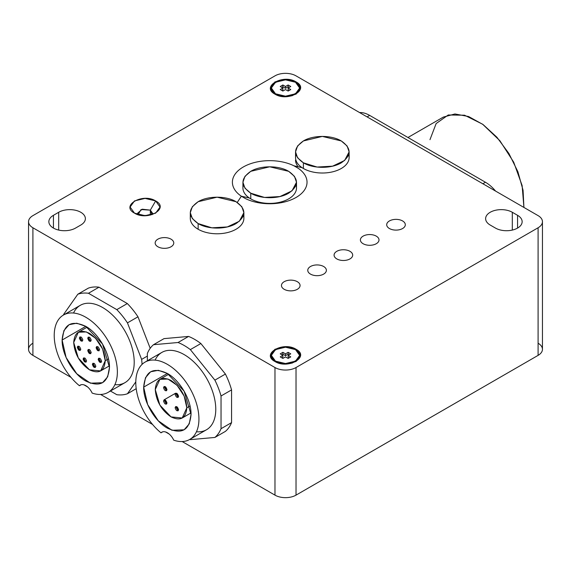 <?xml version="1.0" encoding="UTF-8"?>
<svg xmlns="http://www.w3.org/2000/svg" width="571" height="571" viewBox="0 0 571 571"><rect width="100%" height="100%" fill="white"/><g stroke="black" fill="none" stroke-linecap="round" stroke-linejoin="round"><path stroke-width="0.86" d="M105.264 360.694C104.329 349.081 99.069 339.966 89.476 333.35C79.89 328.896 74.63 331.937 73.695 342.464C74.63 354.077 79.89 363.192 89.476 369.808C99.069 374.262 104.329 371.229 105.264 360.694L100.639 370.914L89.476 369.808L78.313 358.024L73.695 342.464L78.32 332.243L86.399 331.922L95.521 338.225L102.609 349.031L105.264 360.694L108.454 358.852L105.264 360.694M96.106 347.703C97.263 345.79 98.419 346.454 99.575 349.709C98.419 351.629 97.263 350.958 96.106 347.703L96.613 346.583L99.069 350.837L96.106 347.703L97.841 346.704L96.106 347.703M92.381 364.384C93.537 362.464 94.7 363.135 95.857 366.389C94.7 368.309 93.537 367.638 92.381 364.384L92.887 363.256L95.35 367.51L92.381 364.384L94.122 363.377L92.381 364.384M83.102 359.023C84.258 357.111 85.422 357.774 86.578 361.029C85.422 362.949 84.258 362.278 83.102 359.023L83.609 357.903L86.071 362.157L83.102 359.023L84.836 358.024L83.102 359.023M77.313 347.304C78.477 345.391 79.633 346.055 80.789 349.309C79.633 351.229 78.477 350.558 77.313 347.304L77.827 346.183L80.283 350.437L77.313 347.304L79.055 346.304L77.313 347.304M79.383 338.053C80.54 336.133 81.696 336.797 82.852 340.059C81.696 341.972 80.54 341.308 79.383 338.053L79.89 336.926L82.345 341.18L79.383 338.053L81.118 337.047L79.383 338.053M98.169 359.345C99.325 357.425 100.482 358.096 101.645 361.35C100.482 363.27 99.325 362.599 98.169 359.345L98.676 358.224L101.131 362.478L98.169 359.345L99.904 358.345L98.169 359.345M87.741 338.225C88.898 336.312 90.061 336.976 91.217 340.23C90.061 342.15 88.898 341.487 87.741 338.225L88.248 337.104L90.71 341.358L87.741 338.225L89.476 337.225L87.741 338.225M87.741 350.58C88.898 348.66 90.061 349.331 91.217 352.585C90.061 354.498 88.898 353.834 87.741 350.58L88.248 349.452L90.71 353.706L87.741 350.58L89.476 349.573L87.741 350.58M186.831 407.787L182.206 418.008L171.043 416.901L159.88 405.117L155.255 389.558L159.88 379.337L167.967 379.016L177.089 385.318L184.169 396.124L186.831 407.787L190.022 405.945L186.831 407.787C185.896 396.174 180.636 387.059 171.043 380.443C161.457 375.989 156.197 379.023 155.255 389.558C156.197 401.17 161.457 410.285 171.043 416.901C180.636 421.355 185.896 418.322 186.831 407.787M178.573 396.331L178.059 397.459L175.604 393.205L178.573 396.331C177.41 398.251 176.253 397.58 175.097 394.325C176.253 392.405 177.41 393.076 178.573 396.331M178.573 409.7L178.059 410.827L175.604 406.573L178.573 409.7C177.41 411.62 176.253 410.949 175.097 407.694C176.253 405.774 177.41 406.445 178.573 409.7M166.996 403.019L166.482 404.14L164.027 399.886L166.996 403.019C165.833 404.932 164.676 404.268 163.52 401.013C164.676 399.093 165.833 399.764 166.996 403.019M166.996 389.65L166.482 390.771L164.027 386.517L166.996 389.65C165.833 391.563 164.676 390.899 163.52 387.645C164.676 385.725 165.833 386.396 166.996 389.65M291.31 362.821A5.953 3.44 180 0 1 290.974 363.413M285.5 353.856L288.134 352.336L288.134 354.163L285.5 355.683L285.5 353.856L282.866 352.336L282.866 354.163L285.5 355.683L285.5 353.856L288.134 352.336L288.134 354.163L289.183 354.769L288.134 354.163L285.5 355.683L282.866 354.163L281.817 354.769L282.866 354.163L282.866 352.336L280.24 353.856L282.866 352.336L285.5 353.856M282.866 357.196L281.817 357.81L282.866 357.196L282.866 355.376L282.866 357.196M280.24 356.896L282.866 355.376L280.24 353.856L282.866 355.376L280.24 356.896L282.866 358.417L285.5 356.896L282.866 358.417L280.24 356.896M288.134 357.196L288.134 355.376L290.76 353.856L288.134 352.336L290.76 353.856L288.134 355.376L288.134 357.196L289.183 357.81L288.134 357.196M288.134 358.417L285.5 356.896L288.134 358.417L290.76 356.896L288.134 355.376L290.76 356.896L288.134 358.417M295.5 349.602L299.639 355.376L295.5 361.15L285.5 363.541L275.5 361.15L271.361 355.376L275.5 349.602L285.5 347.211L295.5 349.602C283.216 341.801 261.982 354.063 275.5 361.15C287.784 368.952 309.018 356.697 295.5 349.602M291.31 95.464A5.953 3.44 180 0 1 290.974 96.056M285.5 86.499L288.134 84.979L288.134 86.806L285.5 88.319L285.5 86.499L282.866 84.979L282.866 86.806L285.5 88.319L285.5 86.499L288.134 84.979L288.134 86.806L289.183 87.413L288.134 86.806L285.5 88.319L282.866 86.806L281.817 87.413L282.866 86.806L282.866 84.979L280.24 86.499L282.866 84.979L285.5 86.499M282.866 89.84L281.817 90.446L282.866 89.84L282.866 88.02L282.866 89.84M280.24 89.54L282.866 88.02L280.24 86.499L282.866 88.02L280.24 89.54L282.866 91.053L285.5 89.54L282.866 91.053L280.24 89.54M288.134 89.84L288.134 88.02L290.76 86.499L288.134 84.979L290.76 86.499L288.134 88.02L288.134 89.84L289.183 90.446L288.134 89.84M288.134 91.053L285.5 89.54L288.134 91.053L290.76 89.54L288.134 88.02L290.76 89.54L288.134 91.053M295.5 82.245L299.639 88.02L295.5 93.794L285.5 96.185L275.5 93.794L271.361 88.02L275.5 82.245L285.5 79.854L295.5 82.245C283.216 74.444 261.982 86.699 275.5 93.794C287.784 101.595 309.018 89.333 295.5 82.245M274.972 367.531L32.911 227.772L32.911 355.376L70.997 377.367L32.911 355.376L32.911 227.772A14.882 8.594 180 0 1 28.55 221.698A14.882 8.594 180 0 1 32.911 215.624A14.882 8.594 0 0 0 32.911 227.772L274.972 367.531L274.972 495.136L274.972 367.531A14.882 8.594 0 0 0 296.028 367.531A14.882 8.594 180 0 1 274.972 367.531M83.994 384.868L87.599 386.952L83.994 384.868M100.596 394.454L152.564 424.46L100.596 394.454M165.561 431.962L169.166 434.046L165.561 431.962M542.45 221.698L542.45 349.302A14.882 8.594 0 0 1 538.089 355.376L538.089 227.772A14.882 8.594 0 0 0 538.089 215.624A14.882 8.594 180 0 1 542.45 221.698A14.882 8.594 180 0 1 538.089 227.772L296.028 367.531L296.028 495.136L538.089 355.376L296.028 495.136A14.882 8.594 0 0 1 274.972 495.136L182.163 441.547L274.972 495.136A14.882 8.594 0 0 0 296.028 495.136L296.028 367.531L538.089 227.772L538.089 355.376A14.882 8.594 0 0 0 538.089 343.228M88.341 288.141A55.815 32.226 60 0 1 98.99 287.192L127.326 303.551A55.815 32.226 60 0 1 137.975 316.798L150.202 348.303L137.975 316.798L127.454 322.879A55.815 32.226 -120 0 0 116.805 309.632L88.469 293.273A55.815 32.226 -120 0 0 77.82 294.222L63.652 314.378A55.815 32.226 -120 0 0 63.567 314.985A55.815 32.226 60 0 1 63.652 314.378L77.82 294.222A55.815 32.226 60 0 1 88.469 293.273L116.805 309.632A55.815 32.226 60 0 1 127.454 322.879L141.622 359.395L127.454 322.879L137.975 316.798A55.815 32.226 -120 0 0 127.326 303.551L116.805 309.632L127.326 303.551L98.99 287.192L88.469 293.273L98.99 287.192A55.815 32.226 -120 0 0 88.341 288.141L77.82 294.222L88.341 288.141M164.034 338.624L188.58 336.433A55.815 32.226 60 0 1 200.871 343.535L225.417 374.062A55.815 32.226 60 0 1 231.562 389.907L231.562 422.626A55.815 32.226 60 0 1 225.417 431.376A55.815 32.226 -120 0 0 231.562 422.626L231.562 389.907A55.815 32.226 -120 0 0 225.417 374.062L200.871 343.535A55.815 32.226 -120 0 0 188.58 336.433L164.034 338.624L153.513 344.706L178.052 342.507L188.58 336.433L178.052 342.507A55.815 32.226 60 0 1 190.35 349.609L200.871 343.535L190.35 349.609L214.889 380.136L225.417 374.062L214.889 380.136A55.815 32.226 60 0 1 221.034 395.981L231.562 389.907L221.034 395.981L221.034 428.707L231.562 422.626L221.034 428.707A55.815 32.226 60 0 1 214.889 437.45L225.417 431.376L214.889 437.45L190.35 439.641A55.815 32.226 60 0 1 189.779 439.413A55.815 32.226 -120 0 0 190.35 439.641L214.889 437.45A55.815 32.226 -120 0 0 221.034 428.707L221.034 395.981A55.815 32.226 -120 0 0 214.889 380.136L190.35 349.609A55.815 32.226 -120 0 0 178.052 342.507L153.513 344.706L164.034 338.624M28.55 221.698L28.55 349.302A14.882 8.594 0 0 0 32.911 355.376A14.882 8.594 0 0 1 32.911 343.228M538.089 215.624L296.028 75.864A14.882 8.594 0 0 0 274.972 75.864L32.911 215.624L274.972 75.864A14.882 8.594 180 0 1 296.028 75.864L538.089 215.624M517.569 215.317A15.631 9.022 180 0 1 517.569 228.079A15.631 9.022 180 0 1 495.464 228.079L490.203 225.038A15.631 9.022 180 0 1 490.203 212.276A15.631 9.022 180 0 1 512.308 212.276L517.569 215.317L512.308 212.276L512.308 230.077L512.308 212.276A15.631 9.022 180 0 0 495.271 210.321A15.631 9.022 180 0 0 485.628 218.657A15.631 9.022 180 0 0 490.203 225.038L495.464 228.079A15.631 9.022 180 0 0 512.494 230.034A15.631 9.022 180 0 0 522.144 221.698A15.631 9.022 180 0 0 517.569 215.317L517.569 228.079L517.569 215.317M155.647 200.928C169.944 208.429 147.482 221.398 134.492 213.14C120.188 205.646 142.657 192.677 155.647 200.928L160.03 207.037L155.647 213.14L145.07 215.674L134.492 213.14L130.109 207.037L134.492 200.928L145.07 198.401L155.647 200.928L150.33 210.135L152.514 213.176L152.043 214.675L150.33 210.135L150.33 215.117L150.33 210.135L141.044 209.557L138.096 214.675L137.625 213.176L142.222 209.207L150.33 210.135L155.647 200.928M171.043 239.17A9.3 5.367 180 0 1 171.043 246.765A9.3 5.367 180 0 1 157.889 246.765A9.3 5.367 180 0 1 157.889 239.17A9.3 5.367 180 0 1 171.043 239.17A9.3 5.367 180 0 1 173.77 242.968A9.3 5.367 180 0 1 168.024 247.928A9.3 5.367 180 0 1 157.889 246.765A9.3 5.367 180 0 1 155.162 242.968A9.3 5.367 180 0 1 160.908 238A9.3 5.367 180 0 1 171.043 239.17M297.341 281.703A9.3 5.367 180 0 1 297.341 289.297A9.3 5.367 180 0 1 284.187 289.297A9.3 5.367 180 0 1 284.187 281.703A9.3 5.367 180 0 1 297.341 281.703A9.3 5.367 180 0 1 300.068 285.5A9.3 5.367 180 0 1 294.322 290.461A9.3 5.367 180 0 1 284.187 289.297A9.3 5.367 180 0 1 281.46 285.5A9.3 5.367 180 0 1 287.206 280.539A9.3 5.367 180 0 1 297.341 281.703M323.65 266.507A9.3 5.367 180 0 1 323.65 274.109A9.3 5.367 180 0 1 310.496 274.109A9.3 5.367 180 0 1 310.496 266.507A9.3 5.367 180 0 1 323.65 266.507A9.3 5.367 180 0 1 326.376 270.311A9.3 5.367 180 0 1 320.631 275.272A9.3 5.367 180 0 1 310.496 274.109A9.3 5.367 180 0 1 307.769 270.311A9.3 5.367 180 0 1 313.515 265.344A9.3 5.367 180 0 1 323.65 266.507M349.966 251.319A9.3 5.367 180 0 1 349.966 258.913A9.3 5.367 180 0 1 336.804 258.913A9.3 5.367 180 0 1 336.804 251.319A9.3 5.367 180 0 1 349.966 251.319A9.3 5.367 180 0 1 352.685 255.116A9.3 5.367 180 0 1 346.947 260.076A9.3 5.367 180 0 1 336.804 258.913A9.3 5.367 180 0 1 334.085 255.116A9.3 5.367 180 0 1 339.824 250.155A9.3 5.367 180 0 1 349.966 251.319M376.275 236.13A9.3 5.367 180 0 1 376.275 243.724A9.3 5.367 180 0 1 363.12 243.724A9.3 5.367 180 0 1 363.12 236.13A9.3 5.367 180 0 1 376.275 236.13A9.3 5.367 180 0 1 379.001 239.927A9.3 5.367 180 0 1 373.256 244.888A9.3 5.367 180 0 1 363.12 243.724A9.3 5.367 180 0 1 360.394 239.927A9.3 5.367 180 0 1 366.139 234.966A9.3 5.367 180 0 1 376.275 236.13M402.584 220.941A9.3 5.367 180 0 1 402.584 228.536A9.3 5.367 180 0 1 389.429 228.536A9.3 5.367 180 0 1 389.429 220.941A9.3 5.367 180 0 1 402.584 220.941A9.3 5.367 180 0 1 405.31 224.738A9.3 5.367 180 0 1 399.572 229.699A9.3 5.367 180 0 1 389.429 228.536A9.3 5.367 180 0 1 386.703 224.738A9.3 5.367 180 0 1 392.448 219.771A9.3 5.367 180 0 1 402.584 220.941M296.078 349.274C310.374 356.768 287.912 369.737 274.922 361.486C260.626 353.984 283.088 341.015 296.078 349.274L300.46 355.376L296.078 361.486L285.5 364.012L274.922 361.486L270.54 355.376L274.922 349.274L285.5 346.74L296.078 349.274L295.785 349.773L296.078 349.274M296.078 81.91C310.374 89.411 287.912 102.38 274.922 94.122C260.626 86.628 283.088 73.659 296.078 81.91L300.46 88.02L296.078 94.122L285.5 96.656L274.922 94.122L270.54 88.02L274.922 81.91L285.5 79.383L296.078 81.91L295.785 82.417L296.078 81.91M298.062 168.188A37.322 21.548 180 0 1 296.106 197.438A37.322 21.548 180 0 1 245.444 198.572L241.362 196.217A37.322 21.548 180 0 1 243.325 166.968A37.322 21.548 180 0 1 293.986 165.833L298.062 168.188A37.322 21.548 180 0 1 296.106 197.438A37.322 21.548 180 0 1 245.444 198.572L241.362 196.217A37.322 21.548 180 0 1 243.325 166.968A37.322 21.548 180 0 1 293.986 165.833L298.062 168.188M58.692 212.276A15.631 9.022 180 0 1 80.796 212.276A15.631 9.022 180 0 1 80.796 225.038L75.536 228.079A15.631 9.022 180 0 1 53.431 228.079A15.631 9.022 180 0 1 53.431 215.317L58.692 212.276A15.631 9.022 180 0 1 75.729 210.321A15.631 9.022 180 0 1 85.372 218.657A15.631 9.022 180 0 1 80.796 225.038L75.536 228.079A15.631 9.022 180 0 1 58.506 230.034A15.631 9.022 180 0 1 48.856 221.698A15.631 9.022 180 0 1 53.431 215.317L53.431 228.079L53.431 215.317L58.692 212.276L58.692 230.077L58.692 212.276M143.678 387.124L145.484 377.702L150.616 371.792L158.303 370.301L167.36 373.455L184.105 391.128L191.042 414.467L189.237 423.896L184.105 429.799L171.978 430.284L158.303 420.827L147.675 404.625L143.678 387.124L167.36 373.455L143.678 387.124C145.084 371.328 152.978 366.768 167.36 373.455C180.015 380.386 191.371 400.05 191.042 414.467C189.636 430.27 181.742 434.824 167.36 428.143C154.705 421.212 143.357 401.549 143.678 387.124M147.368 360.786L147.368 353.449A55.815 32.226 60 0 1 153.513 344.706A55.815 32.226 -120 0 0 147.368 353.449L147.368 360.786M155.105 360.123A44.652 25.781 60 0 1 206.524 378.188A44.652 25.781 60 0 1 196.46 431.755M189.686 439.47L206.524 429.749A44.652 25.781 -120 0 0 206.524 378.188A44.652 25.781 -120 0 0 161.871 352.407L145.034 362.128A44.652 25.781 60 0 1 189.686 387.909A44.652 25.781 60 0 1 189.686 439.47A44.652 25.781 60 0 1 173.741 440.184A44.652 25.781 -120 0 0 193.576 395.603A44.652 25.781 -120 0 0 141.151 365.34A44.652 25.781 -120 0 0 160.986 432.825A44.652 25.781 60 0 1 137.119 393.797A44.652 25.781 60 0 1 145.034 362.128M162.706 431.826L160.986 432.825A11.163 6.445 60 0 1 161.779 432.211A11.163 6.445 60 0 1 173.741 440.184A11.163 6.445 60 0 0 160.986 432.825L162.706 431.826M110.453 391.035L116.805 394.697A55.815 32.226 -120 0 0 127.454 393.747L135.791 381.885L127.454 393.747A55.815 32.226 60 0 1 116.805 394.697L110.453 391.035M142.051 364.391A55.815 32.226 -120 0 0 141.622 359.395A55.815 32.226 60 0 1 142.051 364.391M73.538 313.029A44.652 25.781 60 0 1 124.963 331.094A44.652 25.781 60 0 1 114.892 384.661M136.205 388.694L127.454 393.747L136.205 388.694M147.368 356.076L141.622 359.395L147.368 356.076M79.419 385.732A11.163 6.445 60 0 1 92.174 393.098A44.652 25.781 -120 0 0 112.009 348.517A44.652 25.781 -120 0 0 59.584 318.247A44.652 25.781 -120 0 0 79.419 385.732A11.163 6.445 60 0 1 80.211 385.118A11.163 6.445 60 0 1 92.174 393.098A44.652 25.781 60 0 0 108.119 392.377A44.652 25.781 60 0 0 108.119 340.816A44.652 25.781 60 0 0 63.467 315.035A44.652 25.781 60 0 0 55.551 346.704A44.652 25.781 60 0 0 79.419 385.732L81.146 384.74L79.419 385.732M62.118 340.038C63.517 324.235 71.411 319.681 85.793 326.362C98.448 333.293 109.803 352.957 109.475 367.381C108.076 383.177 100.182 387.738 85.793 381.05C73.145 374.119 61.789 354.455 62.118 340.038L63.916 330.609L69.048 324.706L76.735 323.215L85.793 326.362L102.537 344.042L109.475 367.381L107.676 376.803L102.537 382.713L90.418 383.191L76.735 373.734L66.108 357.532L62.118 340.038L85.793 326.362L62.118 340.038M108.119 392.377L124.963 382.656A44.652 25.781 -120 0 0 124.963 331.094A44.652 25.781 -120 0 0 80.311 305.314L63.467 315.035M243.374 185.097A26.794 15.467 0 0 0 249.363 197.994L241.362 196.217L249.363 197.994A26.794 15.467 0 0 0 250.769 198.872A26.794 15.467 0 0 0 282.202 201.62A26.794 15.467 0 0 0 296.049 185.097M237.236 202.448L241.362 196.217L245.444 198.572L241.362 196.217L237.236 202.448M190.75 215.481A26.794 15.467 0 0 0 198.144 229.249A26.794 15.467 0 0 0 229.578 231.997A26.794 15.467 0 0 0 243.424 215.481M148.51 215.438L141.629 215.438L148.51 215.438M295.999 154.72A26.794 15.467 0 0 0 301.988 167.61L293.986 165.833L301.988 167.61A26.794 15.467 0 0 0 303.394 168.488A26.794 15.467 0 0 0 334.82 171.236A26.794 15.467 0 0 0 348.674 154.72M295.542 151.879L295.542 157.553A26.794 15.467 0 0 0 301.988 167.61A26.794 15.467 0 0 0 303.394 168.488L303.394 162.821C313.251 168.816 331.416 168.816 341.28 162.821C351.665 155.526 351.665 148.232 341.28 140.944C331.416 134.949 313.251 134.949 303.394 140.944C293.009 148.232 293.009 155.526 303.394 162.821L297.584 157.803L295.542 151.879L297.584 145.962L303.394 140.944L322.337 136.412L341.28 140.944L347.089 145.962L349.131 151.879L344.613 160.472L332.586 166.168L317.112 167.053L303.394 162.821L303.394 168.488A26.794 15.467 0 0 0 332.586 171.842A26.794 15.467 0 0 0 349.131 157.553L349.131 151.879M242.925 182.263L242.925 187.93A26.794 15.467 0 0 0 249.363 197.994A26.794 15.467 0 0 0 250.769 198.872L250.769 193.198C260.633 199.193 278.798 199.193 288.655 193.198C299.04 185.91 299.04 178.616 288.655 171.321C278.798 165.333 260.633 165.333 250.769 171.321C240.384 178.616 240.384 185.91 250.769 193.198L244.959 188.18L242.925 182.263L244.959 176.346L250.769 171.321L269.712 166.796L288.655 171.321L294.465 176.346L296.506 182.263L291.988 190.857L279.968 196.552L264.487 197.43L250.769 193.198L250.769 198.872A26.794 15.467 0 0 0 279.968 202.227A26.794 15.467 0 0 0 296.506 187.93L296.506 182.263M190.3 212.64L190.3 218.315A26.794 15.467 0 0 0 198.144 229.249L198.144 223.582C208.008 229.578 226.173 229.578 236.037 223.582C246.415 216.288 246.415 209 236.037 201.706C226.173 195.71 208.008 195.71 198.144 201.706C187.759 209 187.759 216.288 198.144 223.582L192.341 218.565L190.3 212.64L192.341 206.723L198.144 201.706L217.087 197.173L236.037 201.706L241.84 206.723L243.881 212.64L239.363 221.234L227.344 226.937L211.862 227.815L198.144 223.582L198.144 229.249A26.794 15.467 0 0 0 227.344 232.604A26.794 15.467 0 0 0 243.881 218.315L243.881 212.64M429.97 139.681L436.137 123.557L448.249 114.985L464.544 115.214L482.623 124.221L499.853 140.68L513.7 162.185L522.13 185.582L523.921 207.444L523.065 190.293L517.897 171.735L508.904 153.485L496.92 137.254L483.066 124.542L468.62 116.534L454.937 113.972L443.282 117.105L407.951 137.504M369.68 115.406A29.771 17.187 -120 0 0 359.58 112.558A29.771 17.187 60 0 1 369.68 115.406L485.45 182.249L482.866 183.741L485.45 182.249A29.771 17.187 60 0 1 495.557 191.064A29.771 17.187 -120 0 0 485.45 182.249L369.68 115.406L367.096 116.898L369.68 115.406M298.169 166.761A26.794 15.467 180 0 1 295.542 160.087M100.639 370.914L109.439 365.833M78.32 332.243L87.113 327.169M182.206 418.008L191.007 412.926M159.88 379.337L168.681 374.255M175.59 393.212L164.027 399.886M278.955 363.142L275.5 361.15M292.045 363.142L295.5 361.15M278.955 95.785L275.5 93.794M292.045 95.785L295.5 93.794"/></g></svg>
